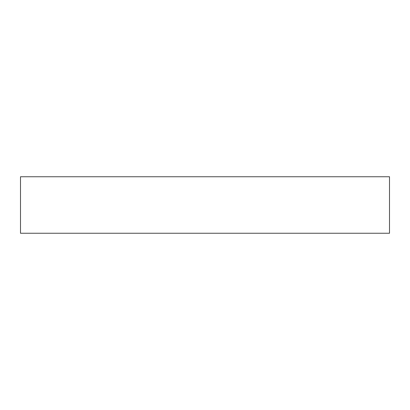 <?xml version="1.0" encoding="UTF-8"?>
<svg xmlns="http://www.w3.org/2000/svg" width="410" height="410" viewBox="0 0 410 410"><rect width="100%" height="100%" fill="white"/><g stroke="black" fill="none" stroke-linecap="round" stroke-linejoin="round"><path stroke-width="0.61" d="M389.5 233.254L20.5 233.254L20.5 176.746L389.5 176.746L389.5 233.254"/></g></svg>
